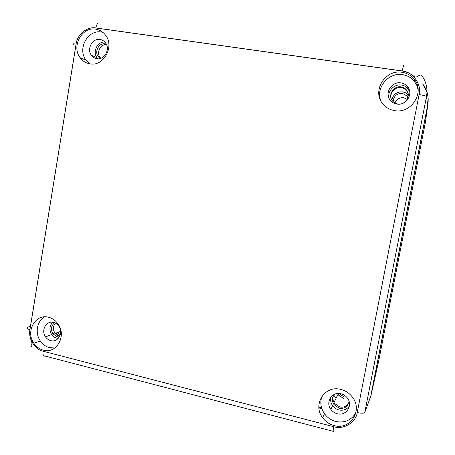 <?xml version="1.0" encoding="UTF-8"?>
<svg xmlns="http://www.w3.org/2000/svg" width="455" height="455" viewBox="0 0 455 455"><rect width="100%" height="100%" fill="white"/><g stroke="black" fill="none" stroke-linecap="round" stroke-linejoin="round"><path stroke-width="0.68" d="M407.151 99.304L403.557 97.706C399.422 97.427 396.561 99.201 394.974 103.018M393.171 101.692C393.677 96.102 396.777 93.326 402.482 93.366L407.327 96.153L407.993 97.16M343.906 396.902L339.111 393.495M343.525 398.472L338.167 394.86L337.36 393.541M391.835 99.998C393.217 94.356 396.834 91.648 402.692 91.87L405.775 92.911L408.243 94.97M427.723 105.401L371.052 395.196L378.793 360.497L425.493 121.798L427.723 105.401C429.071 97.723 427.438 90.835 422.82 84.738M321.878 408.721L318.938 407.97M368.669 401.901L371.052 395.196M58.041 332.332L59.878 335.585M318.881 407.123L321.588 407.816M414.812 80.029L414.266 79.71M334.891 397.033L333.742 395.15L336.006 398.387M408.55 89.55L409.381 90.113M394.65 110.622C389.696 109.786 385.686 107.46 382.632 103.638C371.809 91.04 385.18 69.183 402.027 72.305C407.02 73.073 411.081 75.382 414.209 79.227C425.306 91.984 411.4 114.051 394.65 110.622M418.139 89.925L416.854 85.455L414.482 81.473C411.411 77.703 407.424 75.433 402.521 74.671C388.138 72.078 375.079 88.48 381.085 101.306M43.259 350.14C39.42 349.082 36.292 346.795 33.875 343.286C25.258 331.564 35.467 313.353 48.622 317.254C52.49 318.267 55.652 320.542 58.115 324.074C66.925 335.938 56.352 354.28 43.259 350.14M44.533 316.856C36.929 321.162 34.842 333.191 40.307 340.937C42.69 344.389 45.773 346.636 49.561 347.671L54.839 348.001M89.976 63.859C85.95 63.177 82.679 61.141 80.16 57.739C71.207 46.507 81.906 26.532 95.641 29.143C99.691 29.774 103.006 31.799 105.577 35.211C114.728 46.581 103.638 66.737 89.976 63.859M102.864 32.333L101.249 32.009C87.724 29.427 77.174 49.06 85.989 60.111L89.811 63.836M334.01 425.539C329.312 424.253 325.507 421.626 322.589 417.667C312.227 404.495 324.91 384.782 340.96 389.463C345.698 390.697 349.554 393.308 352.534 397.289C363.147 410.643 349.969 430.504 334.01 425.539M322.049 396.123C319.865 402.22 320.684 408.089 324.495 413.743C327.361 417.627 331.103 420.204 335.722 421.461C344.782 423.213 351.522 420.238 355.935 412.531M400.935 82.918C391.647 81.155 384.196 93.241 390.202 100.214C391.903 102.329 394.121 103.615 396.862 104.064C406.122 105.93 413.732 93.781 407.64 86.751C405.923 84.63 403.687 83.356 400.935 82.918M409.779 92.274L408.027 88.816C406.338 86.734 404.148 85.477 401.441 85.051C394.019 83.703 386.909 91.603 389.179 98.604M53.696 322.419C46.404 320.235 40.7 330.33 45.5 336.831C46.842 338.776 48.583 340.033 50.715 340.613C57.984 342.871 63.802 332.73 58.945 326.189C57.586 324.239 55.834 322.982 53.696 322.419M52.723 322.237C49.424 325.905 49.072 330.029 51.654 334.618L54.708 337.491L58.132 338.56M100.026 39.494C92.422 38.01 86.444 49.072 91.427 55.305C92.831 57.188 94.646 58.32 96.881 58.689C104.462 60.253 110.559 49.14 105.514 42.861C104.098 40.978 102.267 39.852 100.026 39.494M104.872 42.076C97.563 41.223 92.268 51.768 96.989 57.683L97.933 58.78M341.051 393.797C332.19 391.186 325.12 402.101 330.876 409.392C332.497 411.582 334.607 413.026 337.206 413.726C346.039 416.427 353.262 405.462 347.427 398.119C345.789 395.918 343.661 394.479 341.051 393.797M330.876 397.073C330.176 400.116 330.751 402.988 332.611 405.678C334.197 407.828 336.273 409.244 338.833 409.927C343.292 410.837 346.812 409.534 349.394 406.019M53.667 333.902L53.4 333.487M397.795 103.962C395.583 103.598 393.791 102.563 392.42 100.851C387.563 95.214 393.586 85.46 401.088 86.899C403.306 87.252 405.109 88.281 406.497 89.993C411.411 95.669 405.274 105.463 397.795 103.962M391.323 98.98C389.179 93.212 395.048 86.439 401.253 87.576C403.46 87.929 405.257 88.958 406.634 90.659L408.146 93.815M59.412 336.899L57.063 336.751L52.831 333.691C50.494 329.272 51.119 325.626 54.719 322.743M59.804 336.16L59.042 336.017L54.833 332.975C52.774 329.38 52.985 326.081 55.464 323.078M100.265 58.485L98.217 56.602C94.179 51.557 99.031 42.611 105.19 43.822L106.26 44.072M100.828 58.314L100.026 57.381C96.147 52.524 100.527 43.879 106.521 44.63M349.07 401.429C347.933 406.69 344.634 408.943 339.163 408.192L334.044 404.694C331.735 401.02 331.843 397.573 334.379 394.354M348.775 402.971C346.778 406.4 343.752 407.731 339.692 406.963L334.601 403.494C332.884 400.963 332.508 398.33 333.464 395.588M333.782 426.727C343.462 429.986 356.055 422.45 357.232 412.531L419.095 94.549C421.87 84.323 412.816 71.731 402.271 71.031L95.829 27.994C87.468 26.145 76.992 34.756 76.11 44.072L29.956 329.676C27.965 338.275 34.921 349.747 43.077 351.22L333.782 426.727C333.06 430.635 332.912 432.182 333.344 431.368M56.38 332.923L57.757 335.545M357.232 412.531C361.463 413.476 363.989 413.419 364.819 412.366L370.728 396.305L427.723 104.855C429.076 97.125 427.427 90.198 422.78 84.061M425.795 119.597L425.493 121.798M43.077 351.22C42.673 354.82 43.379 356.441 45.21 356.077L333.094 431.3M29.956 329.676L29.911 329.665C26.805 328.76 26.043 327.947 27.636 327.23L30.462 326.28M76.11 44.072L76.065 44.067C72.789 43.64 71.85 43.788 73.249 44.51M95.829 27.994L95.834 27.937C96.653 24.149 97.927 22.483 99.668 22.943M402.271 71.031L402.283 70.969C403.124 66.766 403.659 64.798 403.892 65.071M419.095 94.549C423.508 95.26 425.971 95.942 426.483 96.602C427.899 88.543 426.181 81.32 421.336 74.938C420.443 74.853 419.072 75.388 417.218 76.542C416.501 77.168 415.472 77.157 414.135 76.503C411.115 73.881 407.168 72.032 402.283 70.969L95.834 27.937C86.854 26.487 77.469 34.21 76.065 44.067L29.911 329.665C29.222 336.16 31.56 341.961 31.952 342.774C31.833 344.469 31.594 345.299 31.23 345.254C30.474 346.306 30.667 346.647 31.816 346.278M364.819 412.366L426.483 96.602L427.723 104.855M339.339 393.825L338.167 394.86M407.327 96.153L407.72 98.052M407.356 96.187L408.243 95.345M40.307 340.937L33.875 343.286M85.989 60.111L80.16 57.739M324.495 413.743L322.589 417.667M51.654 334.618L45.5 336.831M96.989 57.683L91.427 55.305M332.611 405.678L330.876 409.392M55.123 333.378L60.703 331.376M333.481 403.807L337.451 395.281M54.833 332.975L52.831 333.691M100.026 57.381L98.217 56.602M334.601 403.494L334.044 404.694M414.482 81.473L414.209 79.227M408.027 88.816L407.64 86.751M406.634 90.659L406.497 89.993"/></g></svg>

